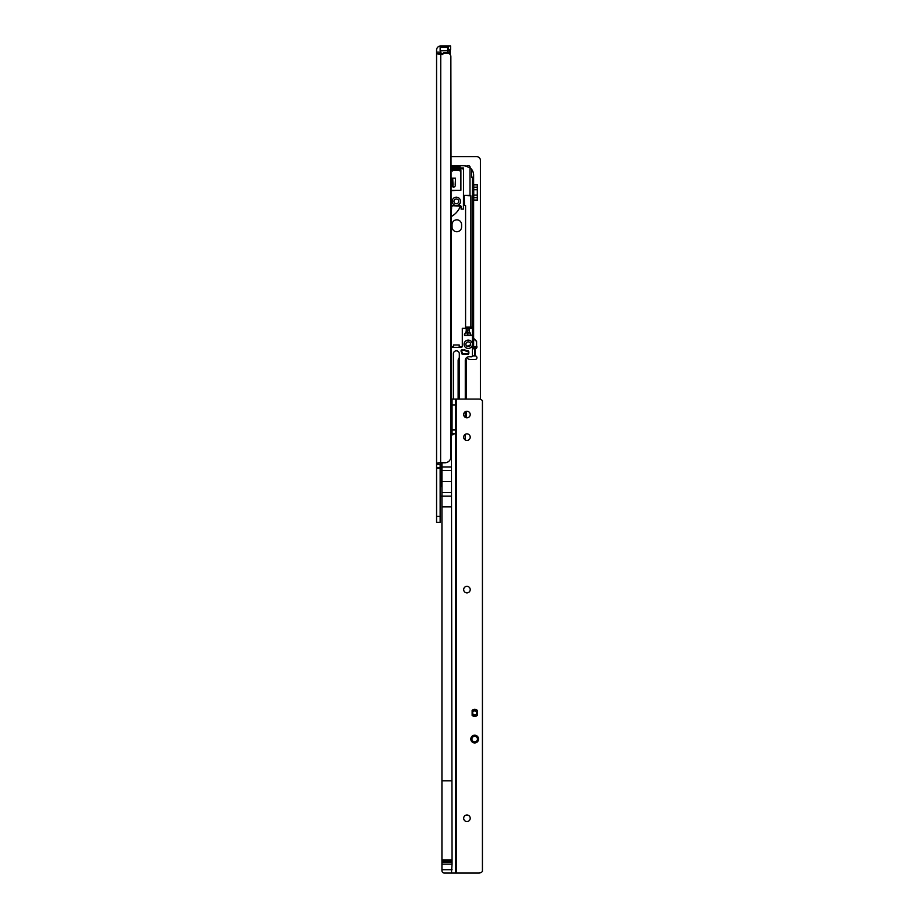 <?xml version="1.0" encoding="UTF-8"?>
<svg xmlns="http://www.w3.org/2000/svg" width="919" height="919" viewBox="0 0 919 919"><rect width="100%" height="100%" fill="white"/><g stroke="black" fill="none" stroke-linecap="round" stroke-linejoin="round"><path stroke-width="1.38" d="M448.185 45.95L448.185 49.523L450.563 49.523L450.563 45.95L440.741 45.95A4.17 4.17 0 0 0 436.571 50.12L436.571 464.256L440.144 464.256L440.58 462.774M452.056 859.862L441.936 859.862L441.936 861.114L452.056 861.114L450.861 56.668A3.573 3.573 0 0 0 447.289 53.095L444.21 53.095A0.597 0.597 0 0 0 443.785 53.268L442.705 54.347A0.597 0.597 0 0 1 442.28 54.52L436.582 53.807M441.936 486.588L440.615 486.588L440.144 488.448M450.861 56.668L450.861 456.823A5.951 5.951 0 0 1 444.911 462.774L439.592 462.774C437.318 462.82 436.318 463.314 436.571 464.256L436.571 522.325L440.144 522.325L440.144 464.256M440.144 467.541L436.571 467.541M440.442 54.52L440.144 53.716L436.571 53.716M440.741 54.52L440.615 486.588M440.247 53.199L440.994 53.934L440.247 53.199L440.155 53.957L440.5 47.145L447.53 47.145L447.886 53.095L447.3 53.095L447.886 53.095L447.53 50.717L440.5 50.717L441.246 53.681A0.839 0.839 0 0 0 441.832 53.934L442.039 53.934A0.839 0.839 0 0 0 442.625 53.681L443.36 52.946A0.712 0.712 0 0 1 443.866 52.739L447.53 52.739M447.886 49.442L450.276 50.901L449.678 49.695L448.242 49.695L449.678 49.523A0.597 0.597 0 0 1 450.276 50.12L450.276 54.692M442.992 54.06L443.613 53.199L442.878 53.934A1.195 1.195 0 0 1 442.039 54.29L442.039 54.52M449.908 54.244L449.908 50.901L447.886 50.568L447.886 49.523M441.832 53.934L441.832 54.29A1.195 1.195 0 0 1 440.994 53.934L440.5 54.52M469.322 330.082L466.232 329.898M465.278 399.064L465.278 360.351A3.573 3.573 0 0 1 468.851 356.779L472.423 356.423L472.423 344.28A4.17 4.17 0 0 1 468.253 348.45A4.17 4.17 0 0 1 464.084 344.28A4.17 4.17 0 0 1 468.253 340.11A4.17 4.17 0 0 1 472.423 344.28L472.423 327.13A1.195 1.195 0 0 1 471.229 328.324L469.322 328.324L469.322 331.403L471.114 335.469L464.796 335.469L464.44 334.493L466.232 331.403L465.313 332.988L467.782 332.988L467.782 335.102L471.114 335.102M468.253 346.658A2.378 2.378 0 0 0 470.631 344.28A2.378 2.378 0 0 0 468.253 341.891A2.378 2.378 0 0 0 465.876 344.28A2.378 2.378 0 0 0 468.253 346.658M456.341 197.194A4.17 4.17 0 0 1 460.511 201.364A4.17 4.17 0 0 1 456.341 205.534A4.17 4.17 0 0 1 452.171 201.364A4.17 4.17 0 0 1 456.341 197.194M456.341 203.742A2.378 2.378 0 0 0 458.73 201.364A2.378 2.378 0 0 0 456.341 198.986A2.378 2.378 0 0 0 453.963 201.364A2.378 2.378 0 0 0 456.341 203.742M455.296 185.293A1.849 1.677 -90 0 0 455.192 184.639L455.514 178.148L451.734 178.148L452.056 184.639A1.849 1.677 -90 0 0 453.618 187.131A1.849 1.677 -90 0 0 455.296 185.293M452.699 178.148L453.021 184.639A1.849 1.677 -90 0 0 454.101 187.051M450.861 403.763A0.597 0.597 0 0 0 450.988 403.407L450.988 383.166A0.597 0.597 0 0 0 450.861 382.809M450.861 427.588A0.597 0.597 0 0 0 450.988 427.232L450.988 406.979A0.597 0.597 0 0 0 450.861 406.623M450.988 434.79L450.988 430.804A0.597 0.597 0 0 0 450.861 430.448M462.234 349.76A1.195 1.195 0 0 0 461.166 351.472A5.365 5.365 0 0 1 461.683 353.321A1.195 1.195 0 0 0 462.866 354.401L467.656 354.401A1.195 1.195 0 0 0 468.851 353.206L468.851 352A1.195 1.195 0 0 0 467.748 350.805A6.548 6.548 0 0 1 464.934 349.921A1.195 1.195 0 0 0 464.325 349.76L462.234 350.346A0.597 0.597 0 0 0 461.706 351.207A5.951 5.951 0 0 1 462.268 353.264A0.597 0.597 0 0 0 462.866 353.804L467.656 353.804A0.597 0.597 0 0 0 468.253 353.206L468.253 352A0.597 0.597 0 0 0 467.702 351.403A7.145 7.145 0 0 1 464.623 350.438A0.597 0.597 0 0 0 464.325 350.346L462.234 350.346M466.232 331.403L466.232 328.324L462.303 328.324L462.303 346.187A1.195 1.195 0 0 1 461.108 347.371L451.585 347.371A1.195 1.195 0 0 1 450.861 347.141M451.585 206.729A1.195 1.195 0 0 1 452.768 205.534L451.585 206.729L451.585 209.107L450.861 209.107M452.768 205.534L459.914 205.534A1.195 1.195 0 0 1 461.108 206.729L459.914 205.534M450.861 168.016L463.578 168.016L463.417 209.107L461.108 209.107L461.108 206.729M450.861 169.808L460.293 169.808A0.597 0.597 0 0 1 460.89 170.406L450.678 170.635M450.861 190.29L460.89 190.29L460.89 170.406M460.89 190.29L450.861 190.647M465.278 439.983L465.278 434.354M465.278 417.364L465.278 411.723M459.316 353.804A2.975 2.975 0 0 0 456.341 350.828A2.975 2.975 0 0 0 453.366 353.804L453.366 399.064L453.366 353.804A2.975 2.975 0 0 1 456.341 350.828A2.975 2.975 0 0 1 459.316 353.804L459.316 399.064M450.861 379.949A0.597 0.597 0 0 0 450.988 379.593L450.988 355.596A1.195 1.195 0 0 0 450.861 355.067M464.382 195.414L469.632 195.414M469.322 328.324L466.232 328.324M469.322 329.898L467.001 329.898M453.481 347.371L453.481 344.993L459.201 344.993L459.201 347.371M468.851 356.779A3.573 3.573 0 0 0 465.278 360.351M463.934 205.534L465.577 205.534L465.577 327.13L470.873 327.13L470.873 195.77M450.861 170.635L451.964 170.635L450.861 170.164M450.861 167.66L451.964 167.66L451.964 165.638L450.861 165.638M451.964 165.638L452.699 165.638L452.699 168.016L454.56 167.304L459.994 168.016L459.994 165.638L465.278 165.707M469.839 328.324A1.195 1.034 90 0 0 470.873 327.13L472.423 327.13L472.423 177.551L471.562 177.195L471.562 169.257L470 167.695L470 195.414M470 167.695L464.084 165.638M459.994 169.808L459.994 170.991M452.699 169.808L452.699 170.991M463.578 168.016L463.417 209.107M458.489 168.016L459.994 168.016M469.471 195.77L463.578 195.414M465.577 328.324L465.577 327.13M472.423 178.734L473.618 177.551L473.618 347.256L472.423 347.612M471.562 177.195L473.618 177.551L473.618 175.161A9.523 9.523 0 0 0 471.562 169.257M471.918 356.779L469.747 356.779M473.618 347.256L476.237 347.256L473.618 347.256M476.49 341.19L473.618 338.318L476.593 341.443L476.593 346.9L476.593 341.443L473.618 338.824M452.699 182.605L451.734 182.605M453.021 184.639L452.056 184.639M472.423 177.195L473.618 177.195M450.861 216.804A20.838 20.838 0 0 0 460.453 206.132L452.171 205.695M451.585 347.371L451.585 346.658L453.481 346.658M462.303 346.187L461.108 347.371L461.108 346.658L459.201 346.658M471.114 335.469L464.44 335.102M470.241 332.988L467.782 332.988L467.782 330.082M476.237 347.256L476.593 341.443M466.599 357.571A4.767 4.767 0 0 0 470.402 359.467L475.157 359.467A1.792 1.792 0 0 0 476.938 357.801A1.792 1.792 0 0 0 475.399 355.906L472.423 355.894M470.459 345.165L470.402 345.165A4.767 4.767 0 0 0 467.197 346.406M472.423 348.749L475.399 348.726A1.792 1.792 0 0 0 476.593 345.889M470.103 167.775L470.103 167.304A1.792 1.792 0 0 0 467.162 165.937L466.53 166.224M459.316 166.236L458.96 165.523L453.722 165.523L453.366 166.236M451.459 492.55L441.936 492.55L441.936 496.122L440.144 496.122M450.861 156.701L476.823 156.701A3.573 3.573 0 0 1 480.396 160.274L480.396 399.317M452.056 226.97A4.767 4.767 0 0 0 456.823 231.737A4.767 4.767 0 0 0 461.579 226.97L461.579 224.592A4.767 4.767 0 0 0 456.823 219.825A4.767 4.767 0 0 0 452.056 224.592L452.056 226.97M465.841 417.628A4.17 4.17 0 0 0 466.461 415.434L466.461 411.298M459.316 357.732A4.17 4.17 0 0 0 458.133 360.65L458.133 399.064M466.461 399.064L466.461 360.501A1.195 1.195 0 0 0 466.059 359.605A6.548 6.548 0 0 1 465.519 359.065M459.994 166.236L452.699 166.236M466.45 165.937L467.07 166.121M474.893 348.749L474.893 355.894M473.733 200.319L473.733 184.547L477.306 184.547L477.306 200.319L473.733 200.319M474.686 736.245A2.826 2.826 180 0 0 471.861 739.071L471.861 739.071A2.826 2.826 180 0 0 474.686 741.897A2.826 2.826 180 0 0 477.512 739.071L477.512 739.071A2.826 2.826 180 0 0 474.686 736.245M470.815 739.071A3.871 3.871 0 0 1 474.686 735.2A3.871 3.871 0 0 1 478.558 739.071A3.871 3.871 0 0 1 474.686 742.943A3.871 3.871 0 0 1 470.815 739.071M466.944 417.812A3.274 3.274 180 0 0 470.218 414.538A3.274 3.274 180 0 0 466.944 411.264A3.274 3.274 180 0 0 463.67 414.538A3.274 3.274 180 0 0 466.944 417.812M474.686 709.296A3.573 3.573 180 0 0 472.125 710.376L472.125 715.361A3.573 3.573 180 0 0 477.248 715.361L477.248 710.376A3.573 3.573 180 0 0 474.686 709.296M466.944 821.54A3.274 3.274 180 0 0 470.218 818.266A3.274 3.274 180 0 0 466.944 814.992A3.274 3.274 180 0 0 463.67 818.266A3.274 3.274 180 0 0 466.944 821.54M466.944 592.881A3.274 3.274 180 0 0 470.218 589.607A3.274 3.274 180 0 0 466.944 586.333A3.274 3.274 180 0 0 463.67 589.607A3.274 3.274 180 0 0 466.944 592.881M466.944 440.442A3.274 3.274 180 0 0 470.218 437.168A3.274 3.274 180 0 0 466.944 433.894A3.274 3.274 180 0 0 463.67 437.168A3.274 3.274 180 0 0 466.944 440.442M452.056 861.114L452.056 862.355L441.936 862.355L441.936 864.147L452.056 864.147L451.459 873.05L455.629 873.05L455.629 399.064L452.056 399.064L452.056 430.023L455.629 430.023M452.056 862.355L452.056 864.147M452.883 434.79L451.459 434.79L455.629 433.561L452.056 433.561L452.056 430.023M452.056 869.719L441.936 869.719L441.936 870.672A2.378 2.378 0 0 0 444.314 873.05L451.459 873.05M451.459 506.84L441.936 506.84L441.936 859.862M455.629 873.05L478.856 873.05A4.767 4.767 0 0 0 482.429 871.43L482.429 400.673A4.767 4.767 0 0 0 478.856 399.064L455.629 399.064M441.936 864.147L441.936 869.719M441.936 462.774L441.936 492.55M441.936 506.84L441.936 496.122L451.459 496.122M441.936 861.114L441.936 862.355M451.666 434.79L452.056 433.561M456.226 873.05L456.226 399.064L452.056 399.064M451.459 481.533L441.936 481.533M452.056 861.735L441.936 861.735M474.686 714.89A2.022 2.022 180 0 0 476.708 712.868A2.022 2.022 180 0 0 474.686 710.846A2.022 2.022 180 0 0 472.665 712.868A2.022 2.022 180 0 0 474.686 714.89M477.064 712.868L477.064 712.868A2.378 2.378 180 0 0 474.686 710.49A2.378 2.378 -0 0 1 477.064 712.868A2.378 2.378 -0 0 1 474.686 715.246A2.378 2.378 -0 0 1 472.297 712.868A2.378 2.378 -0 0 1 474.686 710.49A2.378 2.378 180 0 0 474.56 710.49L472.125 710.617L474.56 710.49A2.378 2.378 180 0 0 472.297 712.868L472.297 712.868M474.686 741.84A2.768 2.768 -0 0 1 471.918 739.071A2.768 2.768 -0 0 1 474.686 736.303A2.768 2.768 -0 0 1 477.455 739.071A2.768 2.768 -0 0 1 474.686 741.84M477.248 710.49L472.125 710.617M477.248 715.246L474.709 715.246M474.652 715.246L472.125 715.246M473.618 716.28L473.618 715.246A0.597 0.597 -0 0 1 474.204 715.844L472.86 715.935M474.204 715.844L473.618 715.246A0.597 0.597 -0 0 1 474.204 715.844L476.662 715.844M440.144 468.07L436.571 468.07M440.144 516.363L436.571 516.363M440.144 52.142L436.571 52.142M447.886 50.568L448.242 53.222M441.832 54.52L441.832 54.29A1.195 1.195 0 0 1 440.994 53.934L441.246 53.681M442.625 53.681L442.878 53.934A1.195 1.195 0 0 1 442.039 54.29L442.039 53.934M449.678 50.568L449.678 49.523M440.144 47.501L440.144 50.717M447.886 50.717L447.886 47.501M463.417 168.866L450.861 168.866M473.618 346.9L476.593 346.9M464.221 195.414L464.543 205.534M467.656 353.804L467.656 354.401M462.866 354.401L462.866 353.804M468.253 353.206L468.851 353.206M461.683 353.321L462.268 353.264M468.253 352L468.851 352M467.702 351.403L467.748 350.805M464.325 349.76L464.325 350.346M459.994 165.937L459.316 165.937M453.366 165.937L452.699 165.937M475.192 355.894L475.192 348.749M473.733 184.799L477.306 184.799M473.733 187.223L477.306 187.223M473.733 189.751L477.306 189.751M473.733 195.127L477.306 195.127M473.733 197.654L477.306 197.654M473.733 200.066L477.306 200.066M451.459 456.226L450.861 456.226M451.459 780.794L441.936 780.794M455.629 429.69L452.056 429.69M455.629 405.015L452.056 405.015M451.459 470.517L441.936 470.517M451.459 466.944L441.936 466.944M473.021 300.214L473.618 299.617"/></g></svg>
